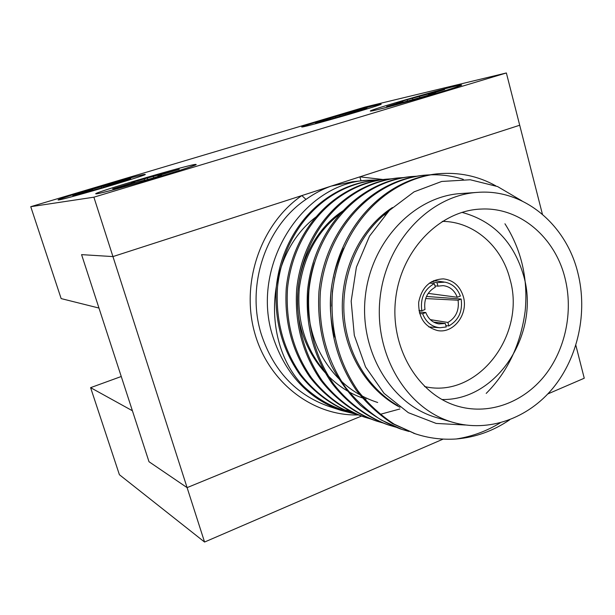 <?xml version="1.0" encoding="UTF-8"?>
<svg xmlns="http://www.w3.org/2000/svg" width="615" height="615" viewBox="0 0 615 615"><rect width="100%" height="100%" fill="white"/><g stroke="black" fill="none" stroke-linecap="round" stroke-linejoin="round"><path stroke-width="0.92" d="M509.889 278.856C501.648 246.061 473.558 221.408 442.239 221.385C473.558 221.408 501.648 246.061 509.889 278.856C526.686 334.775 477.609 399.204 424.535 386.535C477.609 399.204 526.686 334.775 509.889 278.856M463.341 296.584C460.005 286.044 453.378 280.14 443.453 278.879C430 279.433 421.744 287.236 418.692 302.296C418.377 317.655 424.727 327.088 437.726 330.601C453.839 333.714 468.63 313.835 463.341 296.584M509.627 419.845C493.253 430.969 475.487 437.342 456.315 438.979C442.239 439.925 428.586 438.203 415.348 433.813L394.192 424.173C380.624 415.286 368.554 404.193 357.992 390.886C338.634 362.512 330.101 329.878 332.4 292.978C339.188 228.288 384.398 179.888 437.934 173.768C458.875 171.977 478.155 175.998 495.775 185.838M408.96 431.461L401.818 429.37L381.039 419.914C367.724 411.212 355.877 400.35 345.507 387.335C326.511 359.598 318.139 327.71 320.392 291.679C327.057 228.519 371.406 181.225 424.05 175.221C437.934 173.983 451.018 175.367 463.303 179.38M395.722 427.133L388.911 425.126C368.047 417.57 348.559 403.34 333.607 383.975C314.957 356.854 306.739 325.689 308.938 290.495C315.457 228.788 358.952 182.547 410.72 176.613L416.916 176.197M504.946 223.775C521.459 249.728 528.2 278.833 525.172 311.09C520.69 344.4 507.698 371.844 486.204 393.408M383.076 422.997L376.488 421.044C355.985 413.611 336.859 399.65 322.183 380.693C303.887 354.148 295.83 323.667 297.998 289.258C304.425 228.957 347.129 183.754 398.051 177.943L403.924 177.543M370.96 419.03L364.749 417.193C344.6 409.905 325.789 396.237 311.359 377.687C293.363 351.711 285.421 321.891 287.528 288.235C293.793 229.241 335.705 184.969 385.813 179.219L391.478 178.827M359.368 415.233L353.294 413.426C333.484 406.238 315.018 392.824 300.866 374.635C283.215 349.182 275.435 319.992 277.526 287.067C283.715 229.372 324.881 186.076 374.181 180.441L379.555 180.057M348.244 411.596L342.563 409.898C328.356 405.231 315.349 397.344 303.533 386.228C314.819 397.075 327.541 404.87 341.702 409.613L353.564 412.734M414.825 433.637L392.508 423.627C378.978 414.771 366.94 403.701 356.393 390.433C337.089 362.143 328.579 329.602 330.87 292.809C337.643 228.326 382.738 180.064 436.158 173.953L436.581 173.914M401.326 429.201L400.165 428.824C386.043 423.42 372.759 415.548 360.298 405.216C348.72 393.577 339.103 380.362 331.439 365.571C321.537 343.024 317.363 318.347 318.931 291.533C325.573 228.565 369.8 181.41 422.328 175.398L422.72 175.36M388.434 424.965L387.304 424.596C366.486 417.055 347.052 402.848 332.138 383.537C313.542 356.492 305.34 325.412 307.546 290.318C314.057 228.795 357.446 182.701 409.106 176.782L409.475 176.751M376.103 420.914L374.996 420.552C354.548 413.142 335.459 399.227 320.815 380.324C302.557 353.856 294.508 323.459 296.668 289.158C303.057 229.018 345.638 183.931 396.452 178.112L396.798 178.073M364.288 417.032L363.219 416.686C343.116 409.398 324.366 395.752 309.983 377.249C292.048 351.334 284.145 321.599 286.259 288.043C292.532 229.234 334.337 185.115 384.337 179.372L384.652 179.342M352.972 413.318L351.934 412.98C332.169 405.815 313.742 392.432 299.613 374.304C281.993 348.92 274.221 319.808 276.304 286.974C282.462 229.433 323.513 186.237 372.713 180.595L373.013 180.564M399.965 407.307C366.033 389.51 343.585 350.888 342.324 310.129C341.156 266.964 361.874 227.158 392.408 207.547M334.729 337.051C326.68 306.547 329.686 276.919 343.739 248.16M377.695 402.494C351.227 393.954 331.308 375.973 317.94 348.559C306.147 321.722 304.932 293.178 314.296 262.928M366.017 399.05C330.539 388.826 301.727 351.818 298.083 312.297C293.701 270.039 313.942 228.38 345.153 209.5M500.195 422.874C486.503 431.2 471.874 436.565 456.315 438.979M303.533 386.228C259.876 341.632 266.041 252.096 318.201 215.365M397.697 405.646C366.017 387.012 345.599 350.427 343.916 311.697C342.232 270.884 360.797 231.893 388.419 211.399M331.746 306.147L332.384 291.487L334.76 276.981M327.357 374.52C306.078 350.788 296.714 322.152 299.259 288.62C303.971 254.487 318.608 228.826 343.155 211.621M522.05 200.951L497.573 186.56L470.237 179.765L441.701 181.456L414.056 191.857L389.333 210.476L369.53 236.129L356.4 267.179L351.173 301.181L354.309 335.375L365.548 366.932L384.068 393.369L408.306 412.665L436.166 423.428L465.409 425.019M399.888 408.967L381.362 414.026M478.032 192.341L461.258 193.517C414.641 196.077 371.26 240.965 365.341 296.215C359.037 351.426 391.54 404.785 436.466 417.562L452.594 422.251C488.641 432.76 528.093 418.431 553.162 387.873C578.169 357.192 587.74 312.474 577.939 273.183C566.384 224.821 524.18 188.867 478.032 192.341C430.508 194.94 386.174 241.026 380.093 297.783C373.613 354.494 406.792 409.236 452.594 422.251M565.024 278.203C555.16 237.444 520.021 207.124 481.407 209.054C439.902 210.261 400.834 250.159 395.568 299.513C389.918 348.828 419.307 396.368 459.536 406.7C490.147 414.787 523.357 402.164 544.444 375.973C565.477 349.666 573.426 311.605 565.024 278.203M461.942 212.375C493.268 220.854 513.856 242.056 523.711 275.997C540.354 333.269 497.228 400.819 441.877 399.512M354.909 413.949L341.21 410.451C308.084 398.535 285.352 374.058 273.006 337.02C249.752 267.141 301.358 184.062 366.686 180.264L380.723 179.872M366.686 180.264L352.579 181.763L331.147 186.122C322.76 189.043 314.365 193.471 305.978 199.398L301.834 195.585L519.706 125.237L542.422 214.266M30.75 206.694L93.887 197.184L506.368 72.962L365.218 106.995L30.75 206.694L61.146 298.59L98.977 308.054L81.58 254.633L112.945 256.586L81.58 254.633L148.999 461.727L187.098 487.626L361.535 416.063L187.098 487.626L112.945 256.586L301.834 195.585C261.329 223.383 240.673 281.785 254.441 332C268.002 382.315 312.851 416.416 358.568 414.917M361.036 180.871L359.86 176.851L383.168 179.526M430.323 319.639L447.897 322.46L448.85 325.95C458.698 320.207 462.795 311.236 461.15 299.036L458.075 300.212L425.649 298.567M447.897 322.46C455.953 317.671 459.344 310.252 458.075 300.212M419.238 312.013L425.795 312.528C428.363 319.008 432.745 322.814 438.941 323.928L445.275 323.475L446.236 326.965L439.894 327.741L428.786 326.911M425.795 312.528L422.628 313.727C425.964 322.229 431.722 326.896 439.894 327.741M428.178 293.386L457.276 297.268L460.358 296.099C457.468 288.327 452.325 283.676 444.945 282.139L436.996 282.616L437.957 286.144L434.974 285.867M457.276 297.268C454.57 290.372 449.873 286.498 443.177 285.644L437.957 286.144M429.462 283.038L434.351 283.6L435.32 287.128C427.125 291.879 423.674 299.351 424.973 309.553L421.805 310.76L418.915 310.36M434.351 283.6C424.304 289.273 420.122 298.329 421.805 310.76M445.875 325.65L448.85 325.95M461.15 299.036L426.472 296.445M419.638 313.573L422.628 313.727M436.996 282.616L431.415 281.762M445.275 323.475L433.552 322.068M506.368 72.962L519.706 125.237L112.945 256.586L93.887 197.184M112.03 185.223C133.486 178.765 144.517 175.16 145.117 174.429C145.025 173.015 53.812 199.79 58.225 199.967C58.886 200.429 86.5 192.879 112.03 185.223M358.537 111.523C373.805 106.933 381.254 104.481 380.908 104.173C378.986 103.481 296.13 127.451 301.996 127.005C303.226 127.274 334.652 118.687 358.537 111.523M438.334 92.711C454.47 87.822 462.119 85.247 461.288 84.978C457.752 84.37 362.842 111.722 370.768 111.061C372.728 111.33 411.089 100.945 438.334 92.711M159.777 176.52C183.608 169.294 195.655 165.274 195.908 164.459C194.847 162.829 90.067 193.602 95.94 193.856C97.062 194.425 130.196 185.453 159.777 176.52M187.098 487.626L148.999 461.727L132.41 410.759L90.605 387.658L119.402 474.719L204.564 542.038L187.098 487.626M121.255 376.503L90.605 387.658M575.855 345.307L584.25 378.225L547.827 393.938M443.177 439.087L204.564 542.038M97.047 193.756L95.925 193.856C90.459 193.717 178.934 167.411 193.656 164.735L195.901 164.459C202.489 164.251 107.379 192.48 97.047 193.756M131.502 182.417L134.708 181.84L133.347 182.532L112.676 188.851L115.858 188.313L138.675 181.579L148.315 179.396L161.499 175.429L157.886 176.098L159.062 175.452L179.249 169.271L131.502 182.417M144.51 180.103L144.087 178.642M147.738 179.495L147.408 178.035M153.758 177.781L153.427 176.497M163.321 174.107L163.183 173.684M133.563 183.055L133.347 182.532M135.031 182.632L134.708 181.84M157.978 176.505L157.886 176.098M58.94 199.898L58.217 199.96C54.012 199.883 132.786 176.536 143.664 174.599L145.117 174.422C150.098 174.26 66.428 199.022 58.94 199.898M90.113 189.866L92.519 189.428L91.028 190.081L72.831 195.632L102.659 187.606L130.734 178.611L90.113 189.866M101.537 187.806L101.183 186.56M103.935 187.229L103.674 186.099M108.901 185.753L108.655 184.815M91.189 190.473L91.028 190.081M92.765 190.02L92.519 189.428M375.265 110.193C394.399 105.941 468.307 84.255 461.273 84.978L455.069 86.223C432.86 91.443 364.118 111.669 370.753 111.061L375.265 110.193M407.092 99.738L444.576 89.559L428.732 94.433L435.72 92.973L424.88 96.232L392.255 105.28L386.658 106.579L402.902 101.598L396.652 102.874L407.092 99.738L407.422 100.775M403.063 102.036L402.902 101.598M428.724 95.094L428.409 94.049M419.722 97.447L419.515 96.609M412.742 99.269L412.573 98.446M429.87 94.756L429.8 94.372M428.84 95.064L428.732 94.433M386.912 212.951L386.066 213.228M385.321 214.65L383.783 215.112M304.994 126.429C319.7 123.169 386.282 103.635 380.9 104.173L376.757 104.996C359.567 109.024 296.884 127.451 301.988 127.005L304.994 126.429M335.383 116.681L366.886 108.086L347.575 114.413L319.854 122.131L315.58 123.123L330.378 118.626L325.973 119.487L335.383 116.681L335.629 117.48M345.507 114.897L345.33 114.167M339.734 116.358L339.603 115.689M352.472 112.96L352.387 112.499M305.978 199.398C265.734 226.397 245.808 285.66 261.352 334.483C273.437 370.576 295.715 394.461 328.164 406.138L341.21 410.451M341.54 409.559L349.305 410.628M341.702 409.613L342.409 409.851M351.911 412.973L353.294 413.426M363.188 416.678L364.634 417.147M374.966 420.545L376.472 421.037M387.258 424.581L388.834 425.103M400.111 428.809L401.756 429.347M413.557 433.221L415.279 433.79M372.752 180.587L373.267 180.533M384.375 179.372L385.859 179.219M396.49 178.104L398.043 177.943M409.144 176.782L409.805 176.713M422.359 175.398L423.082 175.321M436.189 173.953L437.957 173.768M341.486 409.544L349.259 410.605M444.007 282.008L433.744 280.578"/></g></svg>
